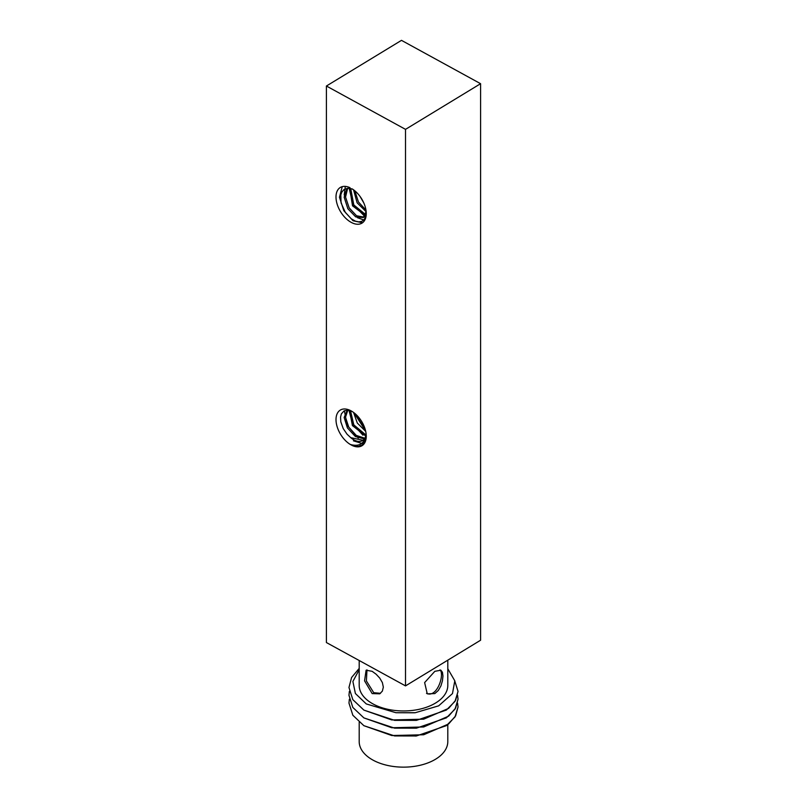 <?xml version="1.0" encoding="UTF-8"?>
<svg xmlns="http://www.w3.org/2000/svg" width="807" height="807" viewBox="0 0 807 807"><rect width="100%" height="100%" fill="white"/><g stroke="black" fill="none" stroke-linecap="round" stroke-linejoin="round"><path stroke-width="1.21" d="M348.967 687.514L352.841 699.669L363.907 710.13L352.841 699.649L348.967 687.514L351.59 677.497L359.196 668.408M348.967 695.321L352.841 707.457L363.907 717.917L352.841 707.436L348.967 695.301L349.36 691.417M454.886 681.31L458.033 691.407L455.622 700.294L448.631 708.364L423.675 719.178L391.758 719.945L363.907 710.11L394.623 720.358L416.422 720.369L446.382 710.059L455.037 701.313L458.033 691.428M457.579 703.109L458.033 706.993L455.632 715.87L448.642 723.94L423.675 734.763L391.778 735.53L363.907 725.695L394.623 735.934L416.422 735.954L446.382 725.644L455.037 716.898L458.033 707.013M366.207 212.191L365.581 216.962L364.159 219.565L361.829 221.33L358.782 221.875L355.483 221.189L351.297 218.838L345.366 212.503L341.058 202.86L340.816 194.81L341.896 191.965L343.913 189.655L347.656 188.313L350.773 188.636A16.765 9.926 58.7 0 1 352.982 189.413M365.964 215.509L364.451 216.831M363.896 217.093L356.553 215.772L349.169 207.893L345.547 197.069L347.646 188.324M346.99 188.394L344.165 197.19L347.827 208.69L355.705 216.881L363.271 217.547L366.156 211.565M365.591 214.571L353.809 204.948L350.722 188.626M349.754 188.424L352.508 205.805L365.208 215.439M365.964 210.082L358.429 201.972L354.898 190.876M353.547 189.816L357.118 202.819L366.146 211.706M360.073 196.474L363.775 202.89M350.036 187.718A20.861 12.347 -121.3 0 0 336.035 198.159A20.861 12.347 -121.3 0 0 352.034 222.803A20.861 12.347 -121.3 0 0 366.237 212.665A20.861 12.347 -121.3 0 0 352.225 188.919L352.165 188.878M366.207 434.791L365.48 440.35L362.464 444.798L358.54 446.442L352.225 445.504A20.861 12.347 -121.3 0 0 366.237 435.286A20.861 12.347 -121.3 0 0 351.539 411.116A20.861 12.347 -121.3 0 0 336.025 418.793A20.861 12.347 -121.3 0 0 350.036 444.304L351.257 444.718C360.043 446.806 364.986 443.083 366.085 433.541A16.765 9.926 58.7 0 1 362.656 440.531A16.765 9.926 58.7 0 1 353.95 439.896A16.765 9.926 58.7 0 1 350.773 437.676L347.091 434.247L343.237 428.608L340.806 421.809L340.554 417.048L341.381 413.86L344.064 410.904L347.857 410.188L352.245 411.55M366.136 437.192L365.157 438.594M363.039 440.279L350.773 437.676M348.291 410.238L347.04 410.783L344.145 417.491L347.383 427.881L355.393 436.537L364.401 438.927M365.097 438.756L365.954 438.443M366.025 438.05L365.51 438.151M364.855 438.231L356.25 435.407L348.745 427.115L345.497 417.259L347.746 410.42M349.572 410.491L352.397 425.561L365.732 436.052M365.944 434.983L353.829 424.906L350.52 410.793M353.557 412.438L357.299 423.05L365.722 431.402M365.208 429.395L355.141 413.698M480.589 83.696L480.589 640.223L405.518 685.889L326.411 642.554L326.411 86.016L405.518 129.362L480.589 83.696L401.483 40.35L326.411 86.016M405.518 685.889L405.518 129.362M352.225 445.504L350.036 444.304M365.601 430.898L354.051 412.811M362.958 435.215L352.457 423.614L348.826 409.825M358.278 438.08L347.141 425.279L344.397 410.733M363.443 443.89L353.426 440.824M348.977 187.264L352.77 204.191L364.673 216.276M365.036 216.437L365.964 216.801M345.315 186.397L344.206 194.981M357.42 217.688L364.683 220.291M342.239 186.659L339.465 197.261L343.832 210.698L353.042 220.745L362.464 222.793M348.967 703.099L352.841 715.244L363.907 725.715L352.841 715.234L348.967 703.099L349.36 699.215M457.579 695.311L458.033 699.195L455.622 708.082L448.631 716.142L423.675 726.976L391.768 727.743L363.907 717.907L394.623 728.146L416.422 728.166L446.382 717.857L455.037 709.111L458.033 699.215M416.422 728.166L394.623 728.146M416.422 720.369L394.623 720.358M414.596 712.793L395.955 712.722L415.262 712.722L438.655 705.843L452.475 693.586L454.795 680.815L447.804 668.771M359.196 669.739L352.891 681.471L355.393 693.516L366.267 703.936L395.955 712.722M416.281 735.974L394.623 735.934M359.196 660.509L359.196 685.375A44.304 25.582 0 0 0 372.168 703.462A44.304 25.582 0 0 0 420.457 709.01A44.304 25.582 0 0 0 447.804 685.375L447.804 660.166M359.196 722.255L359.196 741.562A44.304 25.582 0 0 0 372.168 759.649A44.304 25.582 0 0 0 420.457 765.197A44.304 25.582 0 0 0 447.804 741.562L447.804 724.605M434.832 671.323L424.633 682.571L427.266 693.828L434.832 693.586L438.312 690.469L440.894 685.95L442.438 680.836L442.952 676.014L442.438 672.292L440.894 670.213L434.832 671.323M426.51 693.314C436.96 698.569 444.839 674.46 440.017 669.891M372.168 693.586L379.734 693.828L382.367 691.115L383.335 687.14L382.367 682.571L379.734 678.082L376.092 674.188L372.168 671.323L366.106 670.213L364.562 680.836L372.168 693.586M366.983 669.891L366.398 680.937L373.712 692.688L380.49 693.314M363.271 217.547L364.603 216.73M347.04 410.783L347.988 410.198M416.422 735.954L415.645 736.045"/></g></svg>
